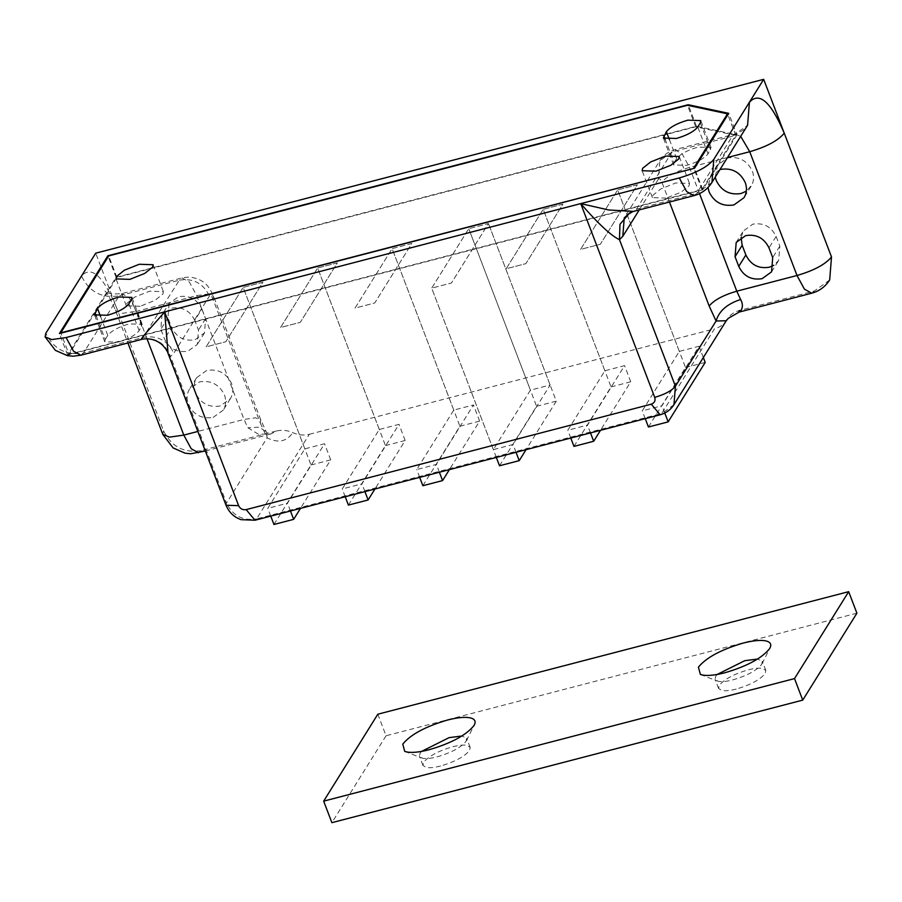 <?xml version="1.0" encoding="UTF-8"?>
<svg xmlns="http://www.w3.org/2000/svg" width="902" height="902" viewBox="0 0 902 902"><rect width="100%" height="100%" fill="white"/><g stroke="black" fill="none" stroke-linecap="round" stroke-linejoin="round"><path stroke-width="0.68" stroke-dasharray="4.51 3.38" d="M273.949 524.479L310.998 465.004L243.179 287.388L262.888 282.258L225.827 341.734L206.118 346.864L243.179 287.388L206.118 346.864L225.827 341.734L262.888 282.258L243.179 287.388L304.831 448.858L267.781 508.333L287.49 503.203L324.551 443.728L304.831 448.858M310.998 465.004L330.707 459.873L300.479 508.39M270.758 516.124L267.781 508.333M290.467 510.994L287.49 503.203M330.707 459.873L324.551 443.728M348.409 505.097L385.458 445.622L317.639 268.007L337.348 262.877L300.287 322.352L280.578 327.482L317.639 268.007L280.578 327.482L300.287 322.352L337.348 262.877L317.639 268.007L379.302 429.476L342.241 488.952L361.95 483.822L399.011 424.346L379.302 429.476M385.458 445.622L405.167 440.492L374.939 489.008M345.218 496.743L342.241 488.952M364.927 491.613L361.95 483.822M405.167 440.492L399.011 424.346M422.869 485.716L459.919 426.24L392.099 248.625L411.808 243.495L374.747 302.971L355.038 308.101L392.099 248.625L411.808 243.495L374.747 302.971L355.038 308.101L392.099 248.625L453.762 410.094L473.471 404.964L436.41 464.44L416.701 469.57L453.762 410.094M459.919 426.24L479.638 421.11L449.399 469.638M419.678 477.372L416.701 469.57M439.387 472.242L436.41 464.44M479.638 421.11L473.471 404.964M648.437 427.007L685.497 367.531L617.667 189.916L637.376 184.786L600.326 244.262L580.606 249.392L617.667 189.916L580.606 249.392L600.326 244.262L637.376 184.786L617.667 189.916L679.33 351.385L642.269 410.861L661.978 405.731L699.039 346.255L679.33 351.385M685.497 367.531L705.206 362.401M645.246 418.663L642.269 410.861M664.774 413.037L661.978 405.731M703.334 357.519L699.039 346.255M573.976 446.389L611.037 386.913L543.207 209.298L562.916 204.168L525.866 263.643L506.146 268.773L543.207 209.298L506.146 268.773L525.866 263.643L562.916 204.168L543.207 209.298L604.87 370.767L567.809 430.243L587.518 425.113L624.579 365.637L604.87 370.767M611.037 386.913L630.746 381.783L600.506 430.299M570.786 438.034L567.809 430.243M590.494 432.915L587.518 425.113M630.746 381.783L624.579 365.637M717.191 674.459L715.726 676.297L715.106 679.33L718.342 681.36C721.724 681.98 726.527 681.506 732.74 679.916C747.059 675.711 756.722 670.513 761.716 664.323L762.337 661.29L757.545 659.046M421.538 751.411L420.084 753.238L419.453 756.282L422.688 758.3C426.071 758.932 430.874 758.447 437.087 756.868C451.406 752.663 461.069 747.465 466.063 741.275L466.695 738.242L461.892 735.998M440.582 766.012C434.369 767.602 429.566 768.076 426.184 767.455L422.948 765.426L423.568 762.393C428.574 756.203 438.237 751.005 452.556 746.8C458.768 745.21 463.572 744.736 466.954 745.356L470.19 747.386L469.559 750.419C464.564 756.609 454.901 761.807 440.582 766.012M736.235 689.072C730.022 690.65 725.219 691.135 721.837 690.504L718.601 688.474L719.221 685.441C724.227 679.251 733.878 674.053 748.209 669.848C754.422 668.269 759.213 667.784 762.607 668.416L765.832 670.445L765.212 673.478C760.217 679.668 750.554 684.866 736.235 689.072M856.9 613.202L386.045 735.75L377.825 714.215M386.045 735.75L331.891 822.669M715.275 177.108L717.428 165.235L727.497 157.974C738.873 156.17 747.16 160.522 752.347 171.042C754.117 175.867 753.982 180.468 751.918 184.831L746.315 191.179M720.01 169.508L710.302 176.668L707.991 187.503M195.43 392.911C193.659 388.074 193.806 383.474 195.858 379.111L196.636 377.701L206.716 370.44C218.092 368.636 226.379 372.988 231.566 383.497C233.336 388.334 233.19 392.934 231.137 397.297L230.36 398.707L220.28 405.968C208.903 407.772 200.627 403.419 195.43 392.911M213.154 417.4L223.234 410.151L224.012 408.741C226.064 404.378 226.21 399.778 224.44 394.941C219.254 384.432 210.967 380.08 199.59 381.884L189.51 389.134L188.732 390.543C186.68 394.907 186.534 399.507 188.304 404.344C193.502 414.852 201.777 419.204 213.154 417.4M666.262 198.09L652.417 197.628L652.901 195.238L660.828 188.913L675.677 182.993L689.523 183.456L689.038 185.835L681.111 192.171L666.262 198.09M140.148 306.274L126.291 305.812L126.776 303.422L134.702 297.096L149.552 291.177L163.409 291.639L162.912 294.018L154.997 300.355L140.148 306.274M69.014 354.328L701.925 189.6L735.739 135.345L695.713 126.821L116.91 277.466L69.014 354.328L60.795 332.793M701.925 189.6L693.706 168.065M116.91 277.466L108.691 255.931M695.713 126.821L687.493 105.297M735.739 135.345L727.508 113.821M496.325 457.415L431.686 288.155L468.747 228.68L488.456 223.549L451.406 283.025L431.686 288.155L468.747 228.68L488.456 223.549L451.406 283.025L431.686 288.155L493.349 449.624L530.41 390.149L550.119 385.019L513.058 444.494L493.349 449.624M499.516 465.77L536.577 406.295L468.747 228.68L530.41 390.149M516.034 452.285L513.058 444.494M536.577 406.295L556.286 401.164L488.456 223.549L550.119 385.019M105.218 339.513L107.778 335.397C111.465 330.831 118.602 326.986 129.166 323.886L142.189 324.325L139.156 330.673C135.469 335.251 128.343 339.084 117.767 342.185L104.756 341.757L105.218 339.513L96.311 316.207M674.098 162.71L676.658 158.583C680.356 154.016 687.482 150.183 698.047 147.082L711.069 147.511L708.036 153.87C704.349 158.436 697.223 162.27 686.647 165.382L673.636 164.942L674.098 162.71L665.191 139.393M194.776 320.413C189.905 310.536 182.125 306.454 171.436 308.146L161.965 314.956L160.838 329.241L164.536 338.938C169.407 348.803 177.187 352.896 187.875 351.205L197.346 344.384L198.474 330.098L194.776 320.413L201.901 308.969C197.031 299.103 189.251 295.01 178.562 296.702L169.091 303.523L161.965 314.956M309.341 434.268L714.485 328.824L661.752 413.454L256.596 518.898L309.341 434.268C303.816 435.632 298.303 435.102 292.8 432.656C287.287 430.209 281.774 429.679 276.26 431.043L271.051 433.907L258.513 434.279L247.858 427.74L244.025 419.43L196.749 295.642L189.341 281.999L182.046 277.951L179.351 280.161C193.141 277.974 203.175 283.251 209.467 295.991C210.459 294.92 211.62 295.957 212.951 299.092L260.227 422.88L260.813 419.994L255.435 417.806L244.025 419.43L197.854 431.449M736.945 134.872L702.737 189.77L67.639 355.061L116.099 277.297L696.445 126.246L736.945 134.872L728.726 113.348M696.445 126.246L688.226 104.722M116.099 277.297L107.879 255.762M67.639 355.061L59.419 333.537M702.737 189.77L694.517 168.246M741.106 237.553L743.316 231.002L752.775 224.181C763.464 222.49 771.244 226.571 776.126 236.448L779.824 246.133L778.685 260.419L773.781 265.301M201.901 308.969L205.6 318.665L204.472 332.951L195.001 339.761C184.312 341.463 176.533 337.371 171.662 327.494L164.536 338.938M169.091 303.523L167.964 317.808L171.662 327.494M260.227 422.88L267.127 437.842L266.237 431.787L259.28 427.176L247.858 427.74M168.088 353.505L170.523 356.538L226.481 503.079L267.127 437.842C278.041 443.412 286.599 441.687 292.8 432.656M739.166 312.081L739.347 310.513C733.878 312.013 729.741 315.057 726.922 319.669L726.245 320.751M726.922 319.669C724.103 324.28 719.965 327.325 714.485 328.824M629.607 212.985L634.625 210.967L636.474 209.106L672.103 151.919L674.797 149.698L682.104 153.746L689.5 167.389L699.524 193.614M633.576 211.372L634.625 210.967M212.951 299.092L213.548 296.194L208.17 294.018L196.749 295.642L136.529 311.314L129.121 297.671L121.826 293.624L119.12 295.833L179.351 280.161L141.873 339.22C155.584 337.123 165.134 342.895 170.523 356.538L173.838 353.178L209.467 295.991M829.671 279.981L814.405 290.985L739.347 310.513M276.26 431.043L201.202 450.572C183.963 453.311 171.414 446.715 163.555 430.795L95.725 253.18M556.286 401.164L526.046 449.681M107.778 335.397L100.562 316.489M139.156 330.673L128.885 303.771M141.727 326.558L131.444 299.644M676.658 158.583L669.442 139.686M708.036 153.87L697.765 126.956M710.607 149.755L700.335 122.841M669.464 202.025L661.899 182.238C660.568 179.103 659.407 178.077 658.426 179.148L659.892 160.714L672.103 151.919L732.323 136.247L735.029 134.026L740.689 136.326M727.497 157.5L689.5 167.389C675.869 171.391 666.668 176.341 661.899 182.238M711.96 182.429L696.694 193.434L732.323 136.247L747.589 125.243C745.153 129.212 740.97 132.132 735.029 134.026L674.797 149.698C668.574 151.356 663.613 155.031 659.892 160.714L624.252 217.901L636.474 209.106L696.694 193.434L693.999 195.644M658.426 179.148L639.27 209.884M147.026 338.814L136.529 311.314L122.255 313.332L115.535 310.615L116.279 306.996C102.952 275.662 91.35 265.346 81.473 276.046C89.343 291.977 101.892 298.573 119.12 295.833L83.491 353.02L143.722 337.348C157.512 335.161 167.546 340.437 173.838 353.178M779.824 246.133L772.698 257.577M776.126 236.448L769 247.881M205.6 318.665L198.474 330.098M167.964 317.808L160.838 329.241M673.963 404.66L660.14 414.785M254.984 520.228L256.596 518.898C242.807 521.085 232.772 515.809 226.481 503.079L226.041 505.244M811.71 293.195L814.405 290.985M201.202 450.572L198.508 452.793M162.811 434.403L163.555 430.795M80.797 355.241L83.491 353.02C66.252 355.76 53.703 349.164 45.844 333.233M762.021 663.782L770.06 647.828M700.38 674.437L717 680.976M466.379 740.734L474.407 724.78M404.727 751.389L421.358 757.928M470.19 747.386L466.695 738.242M422.948 765.426L419.453 756.282M765.832 670.445L762.348 661.29M718.601 688.474L715.106 679.33M751.14 186.24L744.015 197.685M717.428 165.235L710.302 176.668M230.36 398.707L223.234 410.151M196.636 377.701L189.51 389.134M652.417 197.628L642.134 170.715M679.251 156.542L689.523 183.456M126.291 305.812L116.02 278.898M153.126 264.726L163.409 291.639M104.756 341.757L94.473 314.843M142.189 324.325L131.906 297.412M673.636 164.942L663.365 138.029M711.069 147.511L700.786 120.597M205.329 451.011L271.152 433.885C268.029 433.512 266.394 432.813 266.237 431.799L260.813 419.994L213.548 296.194C210.459 289.441 207.561 285.167 204.867 283.375C202.104 280.499 193.231 275.335 182.046 277.951L121.826 293.624C112.4 294.39 106.774 293.522 104.948 290.996C104.091 290.027 108.894 293.917 115.535 310.615L127.904 342.974M771.56 271.863L778.685 260.419M736.19 242.435L743.316 231.002M204.472 332.951L197.346 344.384"/><path stroke-width="1.35" d="M300.479 508.39L293.657 519.349L273.949 524.479L270.758 516.124M293.657 519.349L290.467 510.994M374.939 489.008L368.117 499.967L348.409 505.097L345.218 496.743M368.117 499.967L364.927 491.613M449.399 469.638L442.578 480.586L422.869 485.716L419.678 477.372M442.578 480.586L439.387 472.242M703.334 357.519L705.206 362.401L668.145 421.877L648.437 427.007L645.246 418.663M668.145 421.877L664.774 413.037M600.506 430.299L593.685 441.258L573.976 446.389L570.786 438.034M593.685 441.258L590.494 432.915M765.55 640.837C770.669 641.965 772.011 644.58 769.586 648.673C761.852 658.246 746.901 666.296 724.734 672.802C715.117 675.248 707.687 675.993 702.444 675.023L700.38 674.437L698.407 667.198C706.142 657.614 721.093 649.564 743.259 643.058C752.877 640.612 760.307 639.868 765.55 640.837M770.06 647.828L769.586 648.673M757.545 659.046L744.714 660.704L717.191 674.459M469.897 717.778C475.016 718.917 476.357 721.521 473.933 725.614C466.199 735.198 451.248 743.237 429.081 749.742C419.464 752.2 412.034 752.944 406.791 751.975L404.727 751.389L402.754 744.139C410.5 734.566 425.451 726.516 447.606 720.01C457.224 717.552 464.654 716.808 469.897 717.778M474.407 724.78L473.933 725.614M461.892 735.998L449.061 737.656L421.538 751.411M794.515 678.597L848.681 591.667L377.825 714.215L323.66 801.145L794.515 678.597L802.735 700.121L856.9 613.202L848.681 591.667M802.735 700.121L331.891 822.669L323.66 801.145M746.315 191.179L741.061 193.502C729.684 195.306 721.408 190.953 716.211 180.445L715.275 177.108M707.991 187.503L709.085 191.878C714.283 202.386 722.558 206.738 733.935 204.934L744.015 197.685L744.793 196.275C746.856 191.912 746.991 187.312 745.221 182.475C740.035 171.966 731.747 167.614 720.371 169.418L720.01 169.508M670.84 165.258L655.991 171.177L642.134 170.715L642.63 168.336L650.556 161.999L665.394 156.08L679.251 156.542L678.766 158.932L670.84 165.258M144.715 273.441L129.865 279.361L116.02 278.898L116.505 276.519L124.431 270.183L139.28 264.263L153.126 264.726L152.641 267.116L144.715 273.441M693.706 168.065L727.508 113.821L687.493 105.297L108.691 255.931L60.795 332.793L693.841 168.415M131.444 299.644L128.885 303.771C125.198 308.337 118.061 312.171 107.496 315.272L94.473 314.843L97.506 308.484C101.193 303.918 108.319 300.084 118.895 296.972L131.906 297.412L131.444 299.644M700.335 122.841L697.765 126.956C694.078 131.523 686.941 135.368 676.376 138.468L663.365 138.029L666.386 131.681C670.073 127.103 677.21 123.27 687.775 120.169L700.786 120.597L700.335 122.841M727.858 114.734L727.508 113.821M769 247.881C764.118 238.015 756.338 233.922 745.65 235.614L736.19 242.435L735.051 256.72L738.749 266.406C743.631 276.283 751.411 280.364 762.1 278.673L771.56 271.863L772.698 257.577L769 247.881M688.226 104.722L728.726 113.348L694.517 168.246L59.419 333.537L107.879 255.762L688.226 104.722L688.53 105.511M108.229 256.675L107.879 255.762M773.781 265.301L769.226 267.24C758.537 268.931 750.757 264.838 745.875 254.973L738.749 266.406M741.106 237.553L742.177 245.288L745.875 254.973M699.524 193.614L736.776 291.177L740.61 299.498C746.134 309.194 736.742 314.922 739.347 310.513M726.245 320.751L716.075 320.999L709.175 306.026L669.464 202.025M740.61 299.498C727.147 303.895 718.973 311.066 716.075 320.999L675.429 386.225L619.482 239.695L619.978 224.271L629.607 212.985L633.576 211.372M639.27 209.884L622.786 236.335L619.482 239.695C609.233 234.926 593.076 217.901 580.741 203.604L608.692 209.986L633.542 211.384L693.999 195.644L686.704 191.596L679.296 177.953L164.638 311.9L168.088 353.505M709.175 306.026C713.933 300.14 723.133 295.191 736.776 291.177L797.007 275.505C814.055 270.499 825.556 264.32 831.509 256.946L763.678 79.331L95.725 253.18L45.844 333.233L45.1 336.852L51.82 339.569L66.094 337.551L164.638 311.9C154.231 324.292 138.728 340.122 141.873 339.22L145.572 338.836C151.75 338.6 157.23 340.55 162.022 344.677C165.427 348.161 167.445 351.081 168.065 353.437L226.041 505.244L238.635 505.661C240.203 508.841 242.717 510.16 246.156 509.619L254.984 520.228L240.992 519.653L237.576 518.176C232.366 515.493 228.522 511.175 226.041 505.244M679.296 177.953C696.344 172.947 707.844 166.757 713.798 159.395L763.678 79.331M831.509 256.946L829.671 279.981C825.172 286.825 819.185 291.233 811.71 293.195L804.404 289.147L797.007 275.505L749.731 151.716L727.497 157.5M526.046 449.681L519.225 460.64L499.516 465.77L496.325 457.415M519.225 460.64L516.034 452.285M96.311 316.207L94.936 312.599M100.562 316.489L97.506 308.484M665.191 139.393L663.816 135.796M669.442 139.686L666.386 131.681M622.786 236.335L624.252 217.901L629.607 212.985M740.689 136.326L749.731 151.716C766.779 146.71 778.279 140.52 784.233 133.158C770.906 101.813 759.304 91.497 749.427 102.208L747.589 125.243L711.96 182.429L713.798 159.395M147.026 338.814L183.805 435.102L197.854 431.449M742.177 245.288L735.051 256.72M660.14 414.785L651.312 404.175C654.514 402.991 655.653 400.713 654.728 397.365C664.966 394.366 671.866 390.645 675.429 386.225L673.963 404.66C670.784 409.711 666.172 413.082 660.14 414.785L254.984 520.228M654.728 397.365L580.741 203.604M246.156 509.619L651.312 404.175M164.638 311.9L238.635 505.661M198.508 452.793L191.201 448.745L183.805 435.102L169.531 437.132L162.811 434.403L173.116 447.922L185.135 453.199L190.728 453.762L205.329 451.011M141.253 339.502L80.797 355.241L73.502 351.194L66.094 337.551M811.71 293.195L739.166 312.081L728.342 318.293L726.076 320.988M726.708 320.018L673.963 404.66M711.96 182.429C707.653 189.138 701.666 193.535 693.999 195.644M127.904 342.974L162.811 434.403M80.797 355.241L73.017 356.211L67.424 355.647L55.405 350.371L45.1 336.852"/></g></svg>
